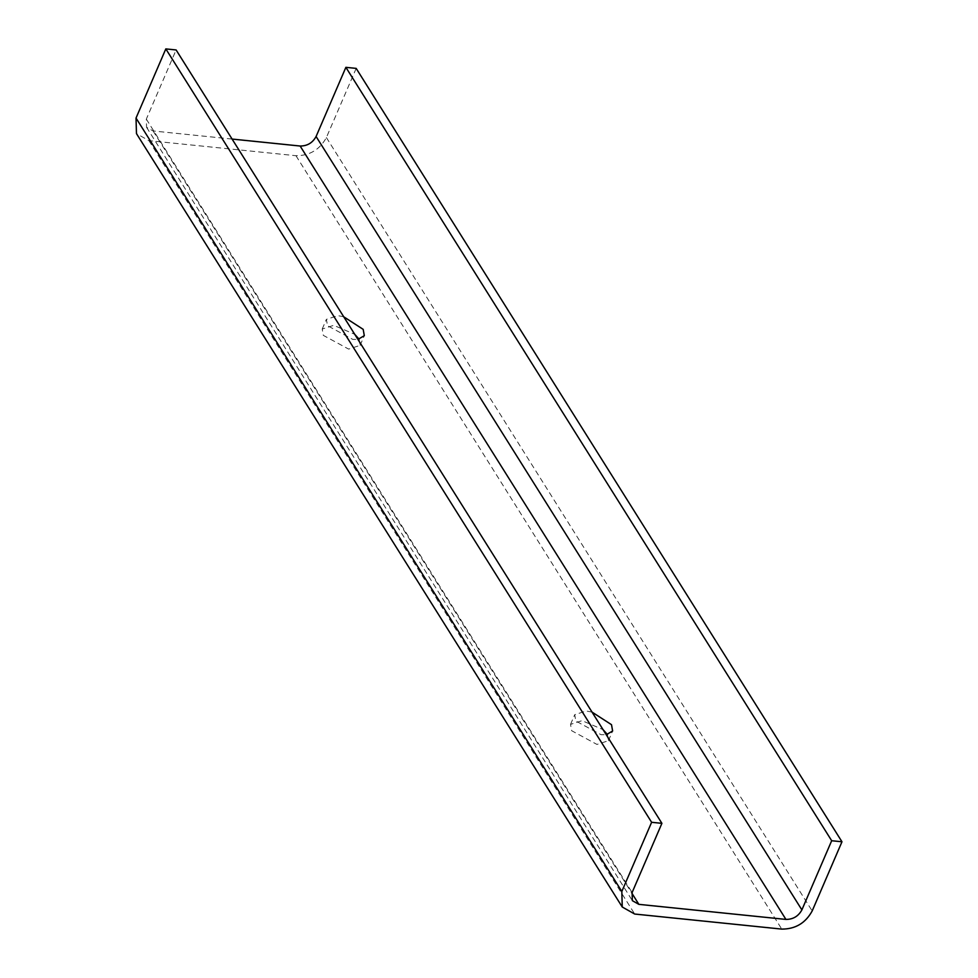 <?xml version="1.0" encoding="UTF-8"?>
<svg xmlns="http://www.w3.org/2000/svg" width="978" height="978" viewBox="0 0 978 978"><rect width="100%" height="100%" fill="white"/><g stroke="black" fill="none" stroke-linecap="round" stroke-linejoin="round"><path stroke-width="0.73" stroke-dasharray="4.89 3.67" d="M607.424 734.527L608.45 740.713L596.959 744.429L571.665 730.725L570.541 724.38L582.032 720.664L603.035 729.612M592.045 712.106L586.201 710.982L574.709 714.698L575.834 721.03L601.128 734.735L606.25 734.722M359.109 339.195L360.124 345.368L348.633 349.085L323.339 335.381L322.214 329.048L333.706 325.332L354.708 334.28M343.718 316.774L337.875 315.637L326.383 319.354L327.508 325.698L352.801 339.403L357.924 339.39M356.175 68.387L326.383 137.568C319.72 149.707 309.586 155.746 295.967 155.71L148.9 140.649L136.468 133.619M232.079 139.059L153.081 130.966L146.553 127.274L146.321 119.133L176.113 49.951M146.321 119.133L632.118 892.523M153.081 130.966L631.849 893.183M326.383 137.568L812.18 910.958M295.967 155.71L781.764 929.1M148.9 140.649L634.698 914.039M608.45 740.713L612.631 731.018M360.124 345.368L364.305 335.686M146.553 127.274L632.35 900.665M322.214 329.048L326.383 319.354M570.541 724.38L574.709 714.698"/><path stroke-width="1.47" d="M603.035 729.612L607.424 734.527M606.25 734.722L612.631 731.018L611.507 724.686L592.045 712.106M354.708 334.28L359.109 339.195M357.924 339.39L364.305 335.686L363.18 329.354L343.718 316.774M622.252 907.009L136.468 133.619L136.028 118.069L621.825 891.459L622.252 907.009L634.698 914.039L781.764 929.1C795.371 929.137 805.517 923.098 812.18 910.958L841.972 841.777L356.175 68.387L345.882 67.335L316.09 136.504C312.593 142.874 307.275 146.04 300.136 146.028L232.079 139.059M841.972 841.777L831.679 840.725L801.887 909.895C798.39 916.264 793.072 919.43 785.933 919.418L638.866 904.357L632.35 900.665L632.118 892.523L661.91 823.342L651.617 822.29L165.82 48.9L136.028 118.069M661.91 823.342L176.113 49.951L165.82 48.9M621.825 891.459L651.617 822.29M345.882 67.335L831.679 840.725M631.849 893.183L638.866 904.357M300.136 146.028L785.933 919.418M316.09 136.504L801.887 909.895"/></g></svg>
